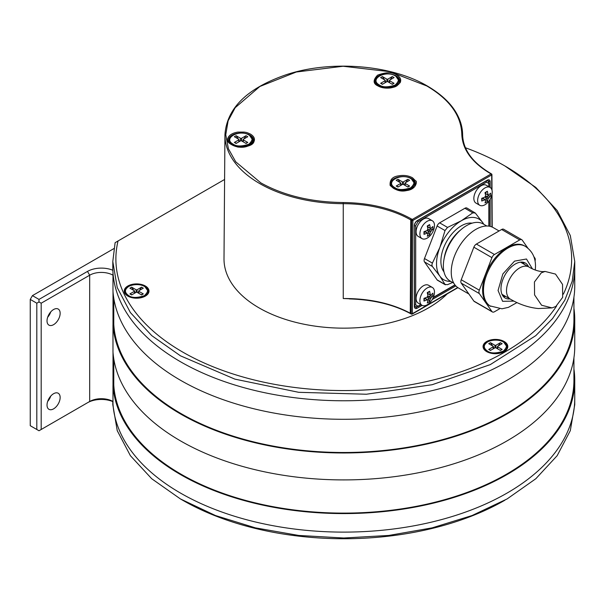 <?xml version="1.0" encoding="UTF-8"?>
<svg xmlns="http://www.w3.org/2000/svg" width="605" height="605" viewBox="0 0 605 605"><rect width="100%" height="100%" fill="white"/><g stroke="black" fill="none" stroke-linecap="round" stroke-linejoin="round"><path stroke-width="0.91" d="M112.802 261.874L112.802 267.418A230.974 133.35 0 0 0 180.449 361.714A230.974 133.35 0 0 1 112.976 272.696L112.976 291.217A230.974 133.35 0 0 0 180.449 380.235A230.974 133.35 0 0 0 432.167 409.146A230.974 133.35 0 0 0 574.75 285.938L574.75 261.526L570.303 235.511L557.16 210.495L535.818 187.437L504.903 165.967A227.881 131.565 0 0 0 465.434 147.756M180.449 361.714A230.974 133.35 0 0 0 432.167 390.618A230.974 133.35 0 0 0 574.75 267.418A230.974 133.35 0 0 1 432.167 390.618A230.974 133.35 0 0 1 180.449 361.714M113.778 358.81L113.778 385.052A230.15 132.873 0 0 0 181.031 474.199A230.15 132.873 0 0 0 431.849 502.997A230.15 132.873 0 0 0 573.926 380.235L573.926 357.82M180.449 440.856A230.974 133.35 0 0 0 432.167 469.76A230.974 133.35 0 0 0 574.75 346.559L574.75 319.621A230.974 133.35 180 0 1 432.167 442.822A230.974 133.35 180 0 1 180.449 413.911A230.974 133.35 180 0 1 112.976 324.893L112.976 351.838A230.974 133.35 0 0 0 180.449 440.856M573.926 308.361A230.974 133.35 180 0 1 574.75 319.621M113.778 298.189L113.778 324.439A230.15 132.873 0 0 0 181.031 413.578A230.15 132.873 0 0 0 431.849 442.384A230.15 132.873 0 0 0 573.926 319.621L573.926 297.199M573.926 368.974A230.974 133.35 180 0 1 574.75 380.235A230.974 133.35 180 0 1 432.167 503.436A230.974 133.35 180 0 1 180.449 474.532A230.974 133.35 180 0 1 112.976 385.514L112.976 404.034A230.974 133.35 0 0 0 180.449 493.052A230.974 133.35 0 0 0 432.167 521.964A230.974 133.35 0 0 0 574.75 398.763A230.974 133.35 180 0 1 432.167 521.964A230.974 133.35 180 0 1 180.449 493.052A230.974 133.35 180 0 1 112.855 401.607M113.778 385.052L112.976 385.514M113.778 324.439L112.976 324.893M127.859 296.102A12.372 7.147 180 0 1 124.229 291.05A12.372 7.147 180 0 1 131.867 284.448A12.372 7.147 180 0 1 145.351 285.999A12.372 7.147 180 0 1 148.981 291.05A12.372 7.147 180 0 1 141.343 297.652A12.372 7.147 180 0 1 127.859 296.102M125.341 289.78A12.372 7.147 0 0 0 124.32 291.89M486.685 351.611A12.372 7.147 180 0 1 483.062 346.559A12.372 7.147 180 0 1 490.7 339.957A12.372 7.147 180 0 1 504.184 341.507A12.372 7.147 180 0 1 507.807 346.559A12.372 7.147 180 0 1 500.169 353.161A12.372 7.147 180 0 1 486.685 351.611M484.166 345.289A12.372 7.147 0 0 0 483.145 347.399M224.599 179.466L118.035 240.979A227.881 131.565 0 0 0 182.634 352.027A227.881 131.565 0 0 0 556.63 305.979M563.361 294.166A227.881 131.565 0 0 0 504.903 165.967L507.088 167.23M118.035 240.979L115.116 242.665L112.795 261.526L117.234 287.541L130.377 312.558L151.726 335.609L180.449 355.816L234.891 379.131L298.711 392.312L366.411 394.233L432.159 384.719L490.3 364.603L535.818 335.609L552.569 318.54L564.798 300.231L572.239 281.091L574.742 261.526M148.891 291.89A12.372 7.147 0 0 0 147.877 289.78M507.724 347.399A12.372 7.147 0 0 0 506.703 345.289M47.659 317.247A9.279 5.354 120 0 0 50.752 311.885M60.145 313.307A9.279 5.354 -60 0 1 56.091 322.647A9.279 5.354 -60 0 1 48.944 325.127A9.279 5.354 -60 0 1 47.024 320.884A9.279 5.354 -60 0 1 51.07 311.545A9.279 5.354 -60 0 1 58.224 309.057A9.279 5.354 -60 0 1 60.145 313.307M47.659 401.44A9.279 5.354 120 0 0 50.752 396.078M60.145 397.5A9.279 5.354 -60 0 1 56.091 406.832A9.279 5.354 -60 0 1 48.944 409.32A9.279 5.354 -60 0 1 47.024 405.07A9.279 5.354 -60 0 1 51.07 395.738A9.279 5.354 -60 0 1 58.224 393.25A9.279 5.354 -60 0 1 60.145 397.5M112.976 401.659A19.594 11.313 0 0 0 87.483 402.756L39 430.752L30.25 425.701L30.25 299.414L32.436 295.626L113.884 248.602M32.436 295.626L39 299.414L87.483 271.418A19.594 11.313 180 0 1 112.855 270.261M36.814 429.489L36.814 303.203L30.25 299.414M41.185 429.489L41.185 303.203L89.676 275.207L89.676 401.493A16.501 9.529 180 0 1 112.976 401.478M36.814 303.203L39 301.94L39 299.414M113.006 291.587L113.006 324.877M113.006 352.201L113.006 385.498M112.976 275.192A16.501 9.529 0 0 0 89.676 275.207L87.483 271.418M39 301.94L41.185 303.203M504.91 500.206A227.881 131.565 180 0 1 182.634 500.206L180.971 499.246M574.75 380.235L574.75 404.654L570.303 430.669L557.16 455.686L535.818 478.736L507.096 498.943L472.089 515.528L432.159 527.855L388.833 535.44L343.776 538.004L298.711 535.44L255.386 527.855L215.456 515.528L180.449 498.951L151.726 478.744L130.385 455.686L117.241 430.669L112.802 404.654L112.802 401.584M128.706 295.611L128.608 295.55C124.358 292.495 124.411 289.462 128.759 286.46C132.797 284.176 140.39 283.813 144.504 286.49L144.603 286.543C148.724 288.472 148.679 291.504 144.451 295.641C137.237 298.023 131.988 298.015 128.706 295.611M147.62 293.455A11.465 6.617 180 0 1 144.708 296.306L143.619 296.934L144.708 296.306A11.465 6.617 180 0 1 141.434 297.63M134.567 293.236L134.567 291.05A0.703 0.408 180 0 0 134.363 290.763L129.901 288.184L131.648 287.178L133.735 290.4M139.475 290.4L141.562 287.178L137.101 289.75A0.703 0.408 180 0 1 136.11 289.75L131.648 287.178M141.562 287.178L143.317 288.184L138.847 290.763A0.703 0.408 180 0 0 138.847 291.338L143.317 293.909L141.562 294.922L137.191 292.397A0.824 0.476 180 0 0 136.019 292.397L131.648 294.922L129.901 293.909L131.981 294.726M134.567 291.05A0.703 0.408 180 0 1 134.363 291.338L129.901 293.909M134.567 291.686L135.293 292.812M141.23 294.726L143.317 293.909M137.917 292.812L138.643 291.686M487.532 351.119L487.433 351.059C483.183 348.004 483.236 344.979 487.585 341.969C491.623 339.685 499.216 339.322 503.33 341.999L503.436 342.059C507.557 343.98 507.504 347.013 503.284 351.15C496.062 353.532 490.814 353.524 487.532 351.119M506.453 348.964A11.465 6.617 180 0 1 503.541 351.815L502.445 352.443L503.541 351.815A11.465 6.617 180 0 1 500.259 353.138M493.393 348.745L493.393 346.559A0.703 0.408 180 0 0 493.188 346.272L488.727 343.693L490.473 342.687L492.561 345.909M498.308 345.909L500.388 342.687L495.926 345.266A0.703 0.408 180 0 1 494.935 345.266L490.473 342.687M500.388 342.687L502.142 343.693L497.681 346.272A0.703 0.408 180 0 0 497.681 346.846L502.142 349.425L500.388 350.431L496.017 347.905A0.824 0.476 180 0 0 494.852 347.905L490.473 350.431L488.727 349.425L490.814 350.234M493.393 346.559A0.703 0.408 180 0 1 493.188 346.846L488.727 349.425M493.393 347.194L494.119 348.329M500.055 350.234L502.142 349.425M496.743 348.329L497.476 347.194M410.863 313.549A0.824 0.492 -61.3 0 1 410.447 313.587L411.385 314.101A0.824 0.492 -61.3 0 1 411.196 313.708A0.824 0.476 0.3 0 0 412.345 313.723L412.852 220.462A0.824 0.476 -179.7 0 1 411.687 220.454A0.824 0.476 -60 0 1 412.27 219.449L411.339 218.912C392.365 208.302 369.67 202.841 343.262 202.531C311.333 202.168 283.836 195.604 260.785 182.846L235.723 161.807L228.395 148.732L225.756 134.771L228.123 120.803L235.201 107.682L259.855 86.485L296.299 72.01L343.118 66.255L390.043 71.715L426.759 85.948C449.455 99.326 461.131 115.373 461.796 134.098C462.326 149.344 471.779 162.45 490.163 173.401L491.101 173.938L412.27 219.449A0.824 0.476 60 0 1 412.852 220.462L491.683 174.951A0.824 0.476 -120 0 0 491.101 173.938A0.824 0.476 -60 0 1 491.51 173.9L491.51 173.9A0.824 0.476 -60 0 1 491.517 173.9A0.824 0.673 119.7 0 1 491.683 174.951A0.824 0.476 179.7 0 0 491.805 174.361M396.109 74.604C391.866 71.95 385.68 72.146 377.558 75.179C372.907 80.072 373.013 83.649 377.891 85.902L378.594 86.281C381.959 87.944 386.013 88.489 390.739 87.914C396.638 86.621 395.662 86.318 396.94 85.827L400.208 82.575C401.44 79.626 400.306 77.1 396.812 74.982L396.109 74.604M398.536 175.866C392.441 176.66 389.643 179.851 390.127 185.425C395.148 190.204 400.563 191.936 406.378 190.62L407.301 190.462C417.117 188.994 417.027 180.252 415.786 181.061L412.542 177.802C408.738 175.715 404.382 175.011 399.459 175.7L398.536 175.866M227.919 138.129C226.066 141.57 229.446 144.565 238.06 147.113C247.732 146.992 253.034 145.147 253.971 141.585L254.191 141.041C255.007 138.522 253.798 136.231 250.568 134.151C245.675 131.852 245.721 132.487 244.337 132.094L237.818 132.087C232.789 132.949 229.56 134.779 228.13 137.585L227.919 138.129M352.571 298.87L343.254 298.53L343.254 203.681A118.845 68.615 180 0 1 260.21 183.852A118.845 68.615 180 0 1 259.742 183.58A118.845 68.615 180 0 1 224.931 134.771L224.001 258.698A119.775 69.151 0 0 0 259.084 307.9A119.775 69.151 0 0 0 447.193 293.886M375.773 80.594A12.463 7.192 0 0 0 375.002 82.31M391.337 183.315A12.463 7.192 0 0 0 390.565 185.032M229.476 139.732A12.463 7.192 0 0 0 228.698 141.457M343.262 202.531L343.254 203.681A96.044 55.448 180 0 1 410.757 219.917L410.266 313.201C391.601 303.294 369.269 298.409 343.254 298.53M411.377 314.093A0.824 0.665 -59.7 0 0 412.345 313.723A0.824 0.476 60 0 1 411.914 314.108M422.124 305.366L417.268 308.164A4.122 2.382 -60 0 1 415.136 308.323A4.122 2.382 -60 0 1 414.357 306.485L414.357 225.657A4.122 2.382 -60 0 1 417.268 220.606L487.267 180.192A4.122 2.382 -60 0 1 489.248 179.95A4.122 2.382 -60 0 1 490.186 181.878L490.186 187.489M490.186 199.174L490.186 226.383M455.815 285.915L432.25 299.52M399.708 82.31A12.463 7.192 0 0 0 398.929 80.594M415.272 185.032A12.463 7.192 0 0 0 414.501 183.315M253.382 141.6A0.824 0.658 18.4 0 1 253.404 141.457A12.463 7.192 0 0 0 252.633 139.732M541.278 272.855L545.052 271.441L555.511 274.088L562.537 284.426L562.665 297.342L555.829 306.478L552.055 307.892L541.596 305.245L534.57 294.907L534.434 281.99L541.278 272.855M532.4 268.824L526.471 259L514.53 261.126L502.853 273.952L498.059 290.483L502.589 301.305L513.963 301.116M504.895 295.996A19.594 11.313 -60 0 1 502.725 295.709M505.757 296.495A20.207 11.669 -60 0 1 503.269 296.45M509.985 298.938A20.207 11.669 -60 0 1 505.16 298.053A20.207 11.669 -60 0 1 500.978 288.804A20.207 11.669 -60 0 1 509.796 268.461A20.207 11.669 -60 0 1 525.367 263.046A20.207 11.669 -60 0 1 528.543 266.79M535.304 270.042L535.493 266.616C535.629 257.7 532.234 250.946 525.299 246.341L524.422 245.834A34.644 20.003 120 0 0 497.726 255.113A34.644 20.003 120 0 0 482.601 289.984A34.644 20.003 120 0 0 489.778 305.843L501.969 308.8L508.419 307.355L516.957 302.583M499.496 308.852L494.466 311.757A4.122 2.382 -60 0 1 492.409 311.961A4.122 2.382 -60 0 1 491.941 311.53L479.319 293.561A4.122 2.382 -60 0 1 478.926 292.102A4.122 2.382 -60 0 1 479.319 290.196L491.941 257.647A4.122 2.382 -60 0 1 494.466 254.501L519.725 239.92A4.122 2.382 -60 0 1 521.79 239.716A4.122 2.382 -60 0 1 522.251 240.147L527.862 248.126M521.79 239.716L503.708 229.28A4.122 2.382 120 0 0 501.643 229.484L476.385 244.065A4.122 2.382 120 0 0 473.859 247.203L461.229 279.752A4.122 2.382 120 0 0 460.844 281.665A4.122 2.382 120 0 0 461.229 283.125L473.859 301.086A4.122 2.382 120 0 0 474.328 301.517L492.409 311.961M499.08 230.966L493.317 227.639A34.856 20.124 120 0 0 466.463 236.971A34.856 20.124 120 0 0 451.247 272.046A34.856 20.124 120 0 0 458.469 288.003L468.898 294.022M486.783 226.005L483.168 223.926A32.995 19.05 120 0 0 466.674 225.559A32.995 19.05 120 0 0 461.653 229.083A32.995 19.05 120 0 0 443.889 259.855A32.995 19.05 120 0 0 443.344 265.966A32.995 19.05 120 0 0 450.173 281.075L453.78 283.155M461.653 229.083L459.83 230.603A28.874 16.668 120 0 0 444.289 257.526L443.889 259.855M472.104 223.162A28.874 16.668 120 0 0 451.398 234.513A28.874 16.668 120 0 0 440.894 261.186A28.874 16.668 120 0 0 443.979 271.872M452.608 282.474L447.541 284.66L445.015 284.433L445.386 284.811L437.574 280.304A4.122 2.382 120 0 1 437.113 279.873L445.015 284.433L439.843 276.107A35.06 20.245 -60 0 1 436.523 263.712A35.06 20.245 -60 0 1 439.843 247.483L445.015 230.55L447.541 227.412L461.312 220.772L472.8 212.831L475.326 213.051L482.782 222.693A35.06 20.245 -60 0 1 483.728 224.243M475.326 213.051L466.962 208.059A4.122 2.382 120 0 0 464.897 208.264L439.638 222.844A4.122 2.382 120 0 0 437.113 225.99L424.483 258.539L432.386 263.099L431.864 264.937L432.386 266.472L424.483 261.904L437.113 279.873M450.733 281.401A35.06 20.245 -60 0 1 439.843 276.107L432.386 266.472M522.123 262.116A19.594 11.313 -60 0 1 523.454 263.848M523.03 262.215A20.207 11.669 -60 0 1 524.316 264.347M533.784 256.55L534.88 258.116A4.122 2.382 -60 0 1 535.032 261.058M424.483 258.539A4.122 2.382 120 0 0 424.483 261.904M432.386 263.099L439.843 247.483A35.06 20.245 -60 0 1 461.312 220.772A35.06 20.245 -60 0 1 482.782 222.693M479.78 205.292L475.984 203.099A10.308 5.952 -60 0 1 474.403 194.84A10.308 5.952 -60 0 1 481.141 185.75A10.308 5.952 -60 0 1 486.299 185.243L490.088 187.429A10.308 5.952 -60 0 1 491.668 195.695A10.308 5.952 -60 0 1 484.93 204.777A10.308 5.952 -60 0 1 479.78 205.292A10.308 5.952 -60 0 1 478.2 197.026A10.308 5.952 -60 0 1 484.93 187.943A10.308 5.952 -60 0 1 490.088 187.429M485.029 202.925A19.791 11.427 -120 0 0 485.649 200.142L485.066 199.801L481.724 201.019L481.724 198.319L485.066 197.109L485.649 196.103A19.791 11.427 -120 0 0 485.029 192.594L487.358 191.248A19.791 11.427 60 0 1 487.985 194.749L488.568 195.09L490.663 193.161L490.663 195.854L487.985 198.795A19.791 11.427 60 0 1 487.358 201.578L485.029 202.925M485.649 200.142L482.314 198.221L481.724 201.019M485.081 193.358L488.568 195.09M490.663 195.854L485.081 196.444L487.358 201.578M485.233 193.169L487.358 191.248M422.033 238.627L418.236 236.442A10.308 5.952 -60 0 1 416.656 228.176A10.308 5.952 -60 0 1 423.394 219.093A10.308 5.952 -60 0 1 428.552 218.579L432.341 220.772A10.308 5.952 -60 0 1 433.921 229.03A10.308 5.952 -60 0 1 427.183 238.12A10.308 5.952 -60 0 1 422.033 238.627A10.308 5.952 -60 0 1 420.452 230.369A10.308 5.952 -60 0 1 427.183 221.279A10.308 5.952 -60 0 1 432.341 220.772M427.281 236.26A19.791 11.427 -120 0 0 427.901 233.485L427.319 233.144L423.976 234.354L423.976 231.662L427.319 230.452L427.901 229.439A19.791 11.427 -120 0 0 427.281 225.937L429.611 224.591A19.791 11.427 60 0 1 430.238 228.093L430.82 228.433L432.915 226.497L432.915 229.189L430.238 232.131A19.791 11.427 60 0 1 429.611 234.914L427.281 236.26M427.901 233.485L424.566 231.556L423.976 234.354M427.334 226.694L430.82 228.433M432.915 229.189L427.334 229.787L429.611 234.914M427.485 226.504L429.611 224.591M422.033 305.313L418.236 303.12A10.308 5.952 -60 0 1 416.656 294.862A10.308 5.952 -60 0 1 423.394 285.772A10.308 5.952 -60 0 1 428.552 285.265L432.341 287.451A10.308 5.952 -60 0 1 433.921 295.716A10.308 5.952 -60 0 1 427.183 304.799A10.308 5.952 -60 0 1 422.033 305.313A10.308 5.952 -60 0 1 420.452 297.047A10.308 5.952 -60 0 1 427.183 287.965A10.308 5.952 -60 0 1 432.341 287.451M427.281 302.946A19.791 11.427 -120 0 0 427.901 300.163L427.319 299.823L423.976 301.033L423.976 298.341L427.319 297.131L427.901 296.117A19.791 11.427 -120 0 0 427.281 292.616L429.611 291.27A19.791 11.427 60 0 1 430.238 294.771L430.82 295.111L432.915 293.175L432.915 295.875L430.238 298.817A19.791 11.427 60 0 1 429.611 301.6L427.281 302.946M427.901 300.163L424.566 298.235L423.976 301.033M427.334 293.38L430.82 295.111M432.915 295.875L427.334 296.465L429.611 301.6M427.485 293.183L429.611 291.27M411.029 178.725C415.083 180.683 414.977 183.701 410.712 187.784C403.527 190.136 398.294 190.114 395.02 187.724L394.808 187.595C384.462 181.84 401.38 172.554 410.818 178.604L411.029 178.725M413.933 185.569A11.465 6.617 180 0 1 411.022 188.412L408.095 190.106L411.022 188.412A11.465 6.617 180 0 1 394.815 188.412A11.465 6.617 180 0 1 394.596 188.284L397.735 190.106M400.881 185.349L400.881 183.164A0.703 0.408 180 0 0 400.669 182.876L396.207 180.298L397.961 179.292L400.049 182.513M405.789 182.513L407.876 179.292L403.414 181.863A0.703 0.408 180 0 1 402.423 181.863L397.961 179.292M407.876 179.292L409.623 180.298L405.161 182.876A0.703 0.408 180 0 0 405.161 183.444L409.623 186.022L407.876 187.036L403.505 184.51A0.824 0.476 180 0 0 402.333 184.51L397.961 187.036L396.207 186.022L398.294 186.839M400.881 183.164A0.703 0.408 180 0 1 400.669 183.444L396.207 186.022M400.881 183.799L401.607 184.926M407.543 186.839L409.623 186.022M404.231 184.926L404.957 183.799M249.162 135.149C253.215 137.101 253.109 140.126 248.844 144.209C241.66 146.554 236.426 146.539 233.152 144.141L232.94 144.02C222.602 138.265 239.512 128.978 248.95 135.021L249.162 135.149M252.066 141.986A11.465 6.617 180 0 1 249.162 144.837L246.235 146.531L249.162 144.837A11.465 6.617 180 0 1 232.948 144.837A11.465 6.617 180 0 1 232.728 144.708A11.465 6.617 180 0 1 230.036 141.986M239.013 141.774L239.013 139.581A0.703 0.408 180 0 0 238.809 139.294L234.347 136.722L236.094 135.709L238.181 138.938M243.928 138.938L246.008 135.709L241.546 138.288A0.703 0.408 180 0 1 240.556 138.288L236.094 135.709M246.008 135.709L247.763 136.722L243.301 139.294A0.703 0.408 180 0 0 243.301 139.868L247.763 142.447L246.008 143.453L241.637 140.927A0.824 0.476 180 0 0 240.472 140.927L236.094 143.453L234.347 142.447L236.434 143.264M239.013 139.581A0.703 0.408 180 0 1 238.809 139.868L234.347 142.447M239.013 140.224L239.739 141.351M245.675 143.264L247.763 142.447M242.363 141.351L243.097 140.224M395.466 76.003C399.519 77.962 399.406 80.979 395.141 85.063C387.956 87.415 382.731 87.392 379.456 85.002L379.244 84.874C368.899 79.126 385.808 69.832 395.254 75.882L395.466 76.003M398.37 82.847A11.465 6.617 180 0 1 395.458 85.698L392.532 87.385L395.458 85.698A11.465 6.617 180 0 1 379.244 85.698A11.465 6.617 180 0 1 379.032 85.57A11.465 6.617 180 0 1 376.333 82.847M385.309 82.628L385.309 80.442A0.703 0.408 180 0 0 385.105 80.155L380.643 77.576L382.398 76.57L384.477 79.792M390.225 79.792L392.312 76.57L387.85 79.142A0.703 0.408 180 0 1 386.86 79.142L382.398 76.57M392.312 76.57L394.059 77.576L389.597 80.155A0.703 0.408 180 0 0 389.597 80.73L394.059 83.301L392.312 84.314L387.934 81.788A0.824 0.476 180 0 0 386.769 81.788L382.398 84.314L380.643 83.301L382.731 84.118M385.309 80.442A0.703 0.408 180 0 1 385.105 80.73L380.643 83.301M385.309 81.078L386.043 82.204M391.972 84.118L394.059 83.301M388.66 82.204L389.393 81.078M87.483 402.756L89.676 401.493M144.897 286.717A11.586 6.685 180 0 1 148.187 291.383A11.586 6.685 180 0 1 140.973 297.584A11.586 6.685 180 0 1 128.313 296.057M131.777 297.63A11.465 6.617 180 0 1 128.502 296.306A11.465 6.617 180 0 1 128.396 296.246L129.591 296.934M128.396 296.238A11.465 6.617 180 0 1 125.59 293.455M136.11 292.351L136.11 289.75M137.101 289.75L137.101 292.351M138.847 293.357L138.847 291.338M134.363 291.338L134.363 293.357M503.731 342.226A11.586 6.685 180 0 1 507.02 346.899A11.586 6.685 180 0 1 499.798 353.093A11.586 6.685 180 0 1 487.138 351.565M490.61 353.138A11.465 6.617 180 0 1 487.327 351.815A11.465 6.617 180 0 1 487.222 351.755A11.465 6.617 180 0 1 484.416 348.964M494.935 347.86L494.935 345.266M495.926 345.266L495.926 347.86M497.681 348.866L497.681 346.846M493.188 346.846L493.188 348.866M427.811 86.545A118.845 68.615 180 0 1 462.621 134.764L462.621 134.764A0.824 0.673 179.6 0 0 461.796 134.098M378.964 86.212C375.281 83.392 373.89 81.743 374.805 81.267A12.554 7.245 180 0 1 381.997 74.536A12.554 7.245 180 0 1 395.564 75.61A12.554 7.245 180 0 1 396.23 75.965A12.554 7.245 180 0 1 399.897 81.267C400.623 86.409 386.429 90.516 378.964 86.212A0.824 0.439 116.6 0 0 378.594 86.281M407.044 190.507L407.135 190.325C397.379 191.15 391.79 189.04 390.369 183.988A12.554 7.245 180 0 1 398.808 176.963A12.554 7.245 180 0 1 411.793 178.687A12.554 7.245 180 0 1 415.469 183.988C413.858 185.932 418.032 186.438 407.135 190.325L407.301 190.462M253.601 140.413L253.404 141.457C246.621 152.074 228.062 145.979 228.501 140.413A12.554 7.245 180 0 1 228.728 138.863A12.554 7.245 180 0 1 237.372 133.304A12.554 7.245 180 0 1 249.925 135.112A12.554 7.245 180 0 1 253.601 140.413A12.554 7.245 180 0 1 253.457 141.343M253.404 141.457A0.824 0.658 18.4 0 1 254.191 141.041M412.27 220.598L412.277 219.456A0.824 0.476 60 0 1 412.277 219.456M349.38 298.915C373.111 299.619 393.469 304.512 410.447 313.587A0.824 0.492 -61.3 0 1 410.266 313.201L411.196 313.708L411.687 220.454L410.757 219.917A0.824 0.476 -60 0 1 411.339 218.912M457.713 287.526L412.36 313.715A0.824 0.476 0.3 0 0 412.36 313.715M490.163 173.401A0.824 0.476 -60 0 1 490.579 173.363L491.925 174.611L492.009 190.235M491.956 226.966L491.789 195.264M491.759 189.463L491.683 174.951M487.116 180.282L490.186 181.878M417.268 308.164L414.357 306.304M417.246 220.621L417.397 220.704A0.824 0.476 60 0 1 418.002 221.725L486.541 182.158A0.824 0.476 -120 0 0 485.936 181.137L417.397 220.704A0.824 0.476 60 0 1 417.42 220.712A4.091 2.367 120 0 0 414.501 225.718A0.824 0.476 0 0 0 415.688 225.733L418.002 221.725M414.357 225.627L414.501 304.859A0.824 0.476 0 0 0 415.688 304.875L415.688 225.733M417.42 306.546A0.824 0.476 -120 0 0 418.002 306.206L415.688 304.875M488.848 182.816A0.824 0.476 180 0 1 488.848 183.489L488.848 186.718M486.541 182.158L488.848 183.489M454.93 284.887L433.339 297.35M420.793 304.595L418.002 306.206M488.848 201.2L488.848 226.134M414.357 304.769L414.501 304.859A4.091 2.367 120 0 0 415.302 306.705A4.091 2.367 120 0 0 415.333 306.727M487.963 180.925A4.091 2.367 120 0 0 487.933 180.903A4.091 2.367 120 0 0 485.936 181.137L485.785 181.054M520.55 262.169L528.921 267.002A18.558 10.716 120 0 0 519.642 267.924A18.558 10.716 120 0 0 506.514 290.657A18.558 10.716 120 0 0 510.363 299.15C519.453 304.459 528.778 307.59 538.321 308.535L552.055 307.892M525.299 246.341A34.644 20.003 120 0 0 498.679 255.537A34.644 20.003 120 0 0 483.478 290.287A34.644 20.003 120 0 0 483.478 290.483A34.644 20.003 120 0 0 490.647 306.349M479.319 293.561L461.229 283.125M473.859 301.086L491.941 311.53M461.229 279.752L479.319 290.196M491.941 257.647L473.859 247.203M476.385 244.065L494.466 254.501M519.725 239.92L501.643 229.484M445.015 230.55L437.113 225.99M439.638 222.844L447.541 227.412M472.8 212.831L464.897 208.264M485.233 197.207L487.985 198.795M488.568 197.782L485.815 196.194M427.485 230.543L430.238 232.131M430.82 231.125L428.068 229.537M427.485 297.229L430.238 298.817M430.82 297.804L428.068 296.216M411.332 178.898A11.586 6.685 180 0 1 414.501 183.496A11.586 6.685 180 0 1 407.203 189.713A11.586 6.685 180 0 1 394.505 188.094A11.586 6.685 180 0 1 391.337 183.496A11.586 6.685 180 0 1 394.861 178.694M394.589 188.284A11.465 6.617 180 0 1 391.904 185.569M402.423 184.464L402.423 181.863M403.414 181.863L403.414 184.464M405.161 185.47L405.161 183.444M400.669 183.444L400.669 185.47M249.464 135.323A11.586 6.685 180 0 1 252.64 139.921A11.586 6.685 180 0 1 245.343 146.13A11.586 6.685 180 0 1 232.645 144.519A11.586 6.685 180 0 1 229.469 139.921A11.586 6.685 180 0 1 233.001 135.112M240.556 140.889L240.556 138.288M241.546 138.288L241.546 140.889M243.301 141.888L243.301 139.868M238.809 139.868L238.809 141.888M395.761 76.177A11.586 6.685 180 0 1 398.937 80.775A11.586 6.685 180 0 1 391.639 86.991A11.586 6.685 180 0 1 378.942 85.373A11.586 6.685 180 0 1 375.765 80.775A11.586 6.685 180 0 1 379.297 75.973M386.86 81.743L386.86 79.142M387.85 79.142L387.85 81.743M389.597 82.749L389.597 80.73M385.105 80.73L385.105 82.749M144.708 296.306C147.628 293.879 148.785 292.245 148.187 291.383L144.814 286.528C138.227 282.157 124.403 285.507 125.023 291.383C124.441 292.215 125.56 293.833 128.396 296.246M138.643 293.236L138.643 291.05M503.541 351.815C506.453 349.395 507.61 347.754 507.02 346.899L503.64 342.037C497.053 337.673 483.236 341.016 483.849 346.899C483.266 347.724 484.393 349.342 487.222 351.755L488.416 352.443M497.476 348.745L497.476 346.559M490.579 173.363C472.376 162.503 463.059 149.639 462.621 134.764C461.948 115.661 450.128 99.371 427.168 85.902C391.178 64.705 330.776 59.918 286.271 74.702C247.211 88.179 226.762 108.204 224.931 134.771M411.385 314.101L412.194 314.093L457.94 287.677M492.205 227.072L492.031 194.205M414.357 306.1L415.37 306.75L417.828 306.584L421.035 304.731M489.09 186.854L489.09 183.156L488.001 180.94L486.934 180.388M433.172 297.721L455.081 285.076M489.09 226.172L489.09 200.875M528.921 267.002C531.893 268.923 538.458 271.721 543.328 271.622L545.052 271.441M501.984 294.317L510.363 299.15M485.512 199.779L482.548 198.069M488.182 195.15L485.225 193.441M427.765 233.122L424.801 231.412M430.435 228.486L427.478 226.777M427.765 299.8L424.801 298.091M430.435 295.172L427.478 293.455M411.022 188.412C413.941 185.992 415.098 184.351 414.501 183.496L411.241 178.709C404.654 174.24 390.724 177.59 391.337 183.496C390.785 184.336 391.874 185.932 394.596 188.284M404.957 185.349L404.957 183.164M249.162 144.837C252.073 142.417 253.23 140.776 252.64 139.921L249.381 135.134C242.787 130.665 228.856 134.007 229.469 139.921C228.917 140.761 230.006 142.357 232.728 144.708L235.874 146.531M243.097 141.774L243.097 139.581M395.458 85.698C398.37 83.271 399.534 81.63 398.937 80.775L395.678 75.988C389.083 71.519 375.153 74.869 375.765 80.775C375.221 81.614 376.302 83.21 379.025 85.562L382.171 87.385M389.393 82.628L389.393 80.442"/></g></svg>
